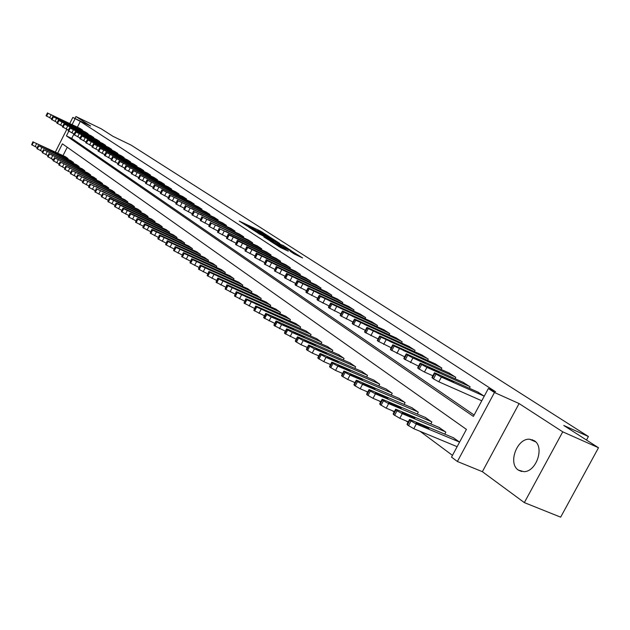 <?xml version="1.0" encoding="UTF-8"?>
<svg xmlns="http://www.w3.org/2000/svg" width="630" height="630" viewBox="0 0 630 630"><rect width="100%" height="100%" fill="white"/><g stroke="black" fill="none" stroke-linecap="round" stroke-linejoin="round"><path stroke-width="0.94" d="M269.364 236.715L260.71 231.218L239.282 221.091L247.732 226.469L246.763 225.508L250.519 227.186L258.599 231.619L257.599 230.643L259.568 231.47L269.364 236.715M534.248 440.685L529.57 439.212C516.962 438.126 507.709 463.467 518.34 470.074L523.869 471.665C536.429 471.917 544.824 446.733 534.248 440.685M294.084 253.851L302.581 257.946L291.934 251.252L270.002 240.936L280.515 247.59L288.304 251.126L273.633 242.873L289.327 250.197L294.793 253.347L290.257 251.323L294.084 253.851M598.5 447.741L560.653 517.159L524.341 502.606L562.747 431.841L598.5 447.741L563.771 425.47L588.412 436.519L131.079 145.105L112.959 136.324L101.257 128.819L75.962 116.542L90.641 126.055L72.828 117.424L80.301 121.409L495.645 391.797L488.36 388.521L494.463 392.506L457.388 461.499L451.521 457.128L466.42 429.377L62.401 143.829L57.724 153.106M562.747 431.841L519.088 403.562L494.463 392.506M279.665 243.377L270.128 237.266L248.543 227.076L258.552 233.399L279.665 243.377M282.752 245.164L291.273 250.693L269.388 240.4L263.812 236.935L273.704 241.542L271.223 239.88L258.962 233.825L282.634 245.393M75.962 116.542L74.986 118.471M80.301 121.409L77.395 127.15M73.993 133.891L71.71 138.411L474.122 415.036M79.766 128.292L82.451 130.024L82.223 130.489M85.349 131.993L88.09 133.757L87.846 134.229M91.035 135.757L93.823 137.56L93.579 138.033M96.831 139.592L99.658 141.427L99.414 141.915M102.721 143.498L105.604 145.365L105.352 145.861M108.722 147.475L111.668 149.381L111.408 149.885M114.841 151.531L117.834 153.468L117.574 153.988M121.07 155.657L124.118 157.626L123.85 158.161M127.418 159.862L130.528 161.871L130.252 162.414M133.891 164.154L137.056 166.202L136.773 166.753M140.482 168.517L143.711 170.612L143.427 171.179M147.207 172.974L150.499 175.101L150.2 175.683M154.059 177.518L157.421 179.692L157.122 180.282M161.052 182.149L164.485 184.362L164.17 184.976M168.186 186.882L171.683 189.134L171.368 189.756M175.463 191.701L179.03 194.008L178.707 194.638M182.889 196.623L186.535 198.978L186.196 199.623M190.473 201.647L194.19 204.049L193.851 204.718M198.214 206.774L202.009 209.223L201.655 209.908M206.12 212.011L209.995 214.515L209.632 215.216M214.192 217.358L218.153 219.917L217.783 220.642M222.437 222.823L226.485 225.438L226.107 226.178M230.864 228.414L235.006 231.084L234.612 231.84M239.479 234.124L243.716 236.848L243.306 237.628M248.291 239.959L252.614 242.747L252.197 243.542M257.292 245.92L261.718 248.779L261.293 249.598M266.506 252.032L271.034 254.945L270.593 255.788M275.932 258.276L280.563 261.261L280.114 262.127M285.579 264.663L290.32 267.726L289.855 268.616M295.454 271.207L300.305 274.341L299.833 275.255M305.566 277.909L310.535 281.114L310.047 282.059M315.921 284.776L321.017 288.06L320.505 289.028M326.529 291.8L331.75 295.171L331.23 296.171M337.404 299.014L342.759 302.463L342.216 303.495M348.555 306.4L354.044 309.936L353.485 311M359.982 313.976L365.613 317.599L365.038 318.701M371.708 321.749L377.488 325.466L376.89 326.6M383.749 329.718L389.679 333.538L389.057 334.711M396.097 337.908L402.192 341.83L401.546 343.035M408.783 346.311L415.044 350.343L414.375 351.595M421.816 354.95L428.242 359.084L427.557 360.384M435.204 363.825L441.811 368.077L441.102 369.416M448.969 372.944L455.766 377.323L455.025 378.709M463.121 382.331L470.114 386.828L469.342 388.261M477.69 391.978L484.242 396.183L441.347 377.094L434.826 373.401L434.448 372.755L435.527 373.188L478.335 392.269M306.881 347.248L307.298 347.555M318.134 355.603L318.709 356.029M329.687 364.187L330.427 364.738M341.555 372.999L342.476 373.677M353.745 382.056L354.855 382.875M366.282 391.356L367.581 392.325M379.166 400.924L380.67 402.042M392.419 410.768L394.136 412.044M406.051 420.895L408.004 422.344M420.092 431.314L452.466 455.364M67.245 147.247L63.032 155.586M65.41 156.697L68.032 158.54L67.709 159.177M70.859 160.642L73.529 162.516L73.198 163.17M76.403 164.658L79.128 166.572L78.789 167.233M82.05 168.753L84.822 170.691L84.475 171.376M87.798 172.919L90.626 174.896L90.271 175.589M93.657 177.156L96.532 179.172L96.169 179.881M99.619 181.479L102.548 183.527L102.178 184.251M105.698 185.881L108.683 187.968L108.305 188.709M111.888 190.37L114.928 192.496L114.542 193.252M118.196 194.938L121.299 197.111L120.905 197.883M124.63 199.6L127.788 201.805L127.386 202.6M131.182 204.348L134.411 206.601L133.993 207.412M137.868 209.191L141.159 211.491L140.734 212.318M144.687 214.129L148.042 216.476L147.609 217.318M151.641 219.169L155.067 221.563L154.618 222.429M158.744 224.311L162.233 226.753L161.776 227.635M165.981 229.556L169.541 232.045L169.076 232.958M173.376 234.911L177.014 237.455L176.534 238.384M180.92 240.376L184.637 242.975L184.141 243.928M188.63 245.96L192.418 248.614L191.914 249.59M196.497 251.661L200.371 254.37L199.852 255.37M204.537 257.489L208.498 260.253L207.963 261.285M212.751 263.442L216.799 266.269L216.255 267.325M221.146 269.522L225.288 272.412L224.721 273.499M229.73 275.743L233.966 278.696L233.383 279.807M238.51 282.098L242.834 285.122L242.243 286.264M247.488 288.603L251.913 291.698L251.307 292.871M256.678 295.257L261.206 298.423L260.576 299.628M266.073 302.069L270.711 305.306L270.065 306.55M275.696 309.046L280.445 312.362L279.775 313.638M285.548 316.181L290.414 319.575L289.721 320.891M295.643 323.489L300.62 326.97L299.911 328.325M305.975 330.986L311.078 334.546L310.354 335.94M316.575 338.656L321.804 342.31L321.048 343.744M327.435 346.531L332.798 350.272L332.018 351.753M338.57 354.595L344.075 358.439L343.263 359.966M349.989 362.872L355.635 366.81L354.808 368.385M361.714 371.369L367.51 375.409L366.644 377.039M373.748 380.087L379.693 384.237L378.803 385.914M386.095 389.041L392.214 393.293L391.285 395.034M398.79 398.231L405.066 402.609L404.113 404.405M411.823 407.681L418.281 412.177L417.288 414.036M425.226 417.391L431.865 422.013L430.833 423.943M439.008 427.376L445.843 432.133L444.772 434.133M453.183 437.653L459.593 442.095L416.296 424.029L413.8 428.707L407.35 424.911L407.051 424.116L409.342 419.832M586.491 440.047L588.412 436.519M519.088 403.562L482.367 471.681L524.341 502.606M482.367 471.681L457.388 461.499M53.148 160.319L51.857 158.965M68.772 131.221L66.418 135.891L473.39 416.398L488.36 388.521M75.017 118.857L72.111 124.606M55.369 152.011L66.827 129.323M69.772 123.48L72.828 117.424M71.71 138.411L66.418 135.891M518.561 470.224L521.624 471.5M271.105 237.967L250.968 228.375L257.969 232.289L270.593 238.258L272.53 239.077L271.105 237.967M281.996 245.495L272.727 240.51L281.996 245.495L281.634 246.18M67.82 158.382L33.516 142.152L65.646 156.807M37.17 147.64L31.65 144.719L32.965 141.719M40.084 145.341L46.447 148.223L40.084 145.341M82.231 129.882L48.045 113.274L80.002 128.41M47.478 112.88L46.045 115.731L51.707 118.787M54.605 116.519L60.929 119.503L54.605 116.519M73.308 162.359L38.343 145.719L71.103 160.76M42.501 151.586L36.879 148.625L38.202 145.593M45.384 149.239L51.786 152.137L45.384 149.239M78.9 166.407L44.116 149.979L76.647 164.776M47.927 155.61L42.202 152.594L43.541 149.538M50.786 153.216L57.22 156.122L50.786 153.216M84.593 170.525L49.557 154.004L82.302 168.871M53.455 159.705L47.628 156.634L48.967 153.547M56.275 157.256L62.756 160.185L56.275 157.256M87.861 133.607L53.44 116.896L85.593 132.111M52.857 116.495L51.408 119.369L57.172 122.48M60.047 120.165L66.41 123.165L60.047 120.165M93.587 137.403L58.929 120.59L91.287 135.875M58.338 120.18L56.873 123.078L62.74 126.244M65.583 123.882L71.985 126.89L65.583 123.882M99.422 141.27L64.063 124.047L97.075 139.718M63.913 123.929L62.441 126.851L68.418 130.079M71.221 127.662L77.663 130.686L71.221 127.662M90.389 174.723L55.101 158.099L88.058 173.037M59.086 163.879L53.148 160.752L54.503 157.634M61.874 161.382L68.386 164.32L61.874 161.382M105.368 145.207L70.213 128.181L102.981 143.624M69.591 127.748L68.103 130.701L74.198 133.985M76.97 131.512L83.443 134.56L76.97 131.512M96.296 178.999L60.748 162.272L93.917 177.282M64.827 168.131L58.771 164.95L60.141 161.8M67.575 165.58L74.127 168.525L67.575 165.58M102.304 183.354L66.504 166.525L99.886 181.605M70.678 172.463L64.504 169.226L65.882 166.044M73.387 169.856L79.978 172.817L73.387 169.856M108.431 187.795L72.371 170.864L105.966 186.007M76.632 176.88L70.347 173.581L71.733 170.368M79.309 174.211L85.94 177.188L77.781 173.085L79.309 174.211M114.676 192.315L78.348 175.282L112.164 190.496M82.711 181.377L76.301 178.014L77.703 174.778M85.341 178.652L92.011 181.645L83.79 177.51L85.341 178.652M121.039 196.922L84.444 179.786L118.479 195.064M88.909 185.968L82.365 182.542L83.782 179.274M91.492 183.18L98.201 186.189L89.909 182.015L91.492 183.18M111.423 149.215L76.009 132.079L108.982 147.601M75.379 131.638L73.875 134.615L80.089 137.97M82.821 135.442L89.334 138.498L82.821 135.442M117.582 153.303L81.924 136.056L115.109 151.657M81.278 135.607L79.758 138.608L86.089 142.018M88.791 139.443L95.335 142.514L88.791 139.443M123.866 157.461L87.948 140.104L121.338 155.791M87.287 139.647L85.759 142.679L92.2 146.152M94.862 143.514L101.454 146.601L94.862 143.514M130.268 161.705L94.083 144.231L127.693 159.996M93.413 143.766L92.011 147.011L98.438 150.365M101.06 147.672L107.691 150.775L101.06 147.672M136.797 166.021L100.343 148.444L134.166 164.288M99.658 147.971L98.099 151.05L104.801 154.665M107.376 151.909L114.038 155.019L107.376 151.909M127.528 201.616L90.657 184.377L124.913 199.726M95.224 190.646L88.554 187.157L89.98 183.85M97.768 187.803L104.517 190.819L96.146 186.606L97.768 187.803M143.443 170.431L106.722 152.736L140.766 168.659M106.021 152.247L104.446 155.358L111.282 159.043M113.817 156.224L120.519 159.358L113.817 156.224M134.143 206.412L96.996 189.055L131.481 204.482M101.666 195.418L94.862 191.866L96.303 188.528M104.163 192.504L110.951 195.536L102.509 191.292L104.163 192.504M150.224 174.919L113.235 157.114L147.499 173.116M112.518 156.618L111.085 159.957L117.904 163.509M120.385 160.626L127.126 163.776L120.385 160.626M140.884 211.294L103.462 193.835L138.167 209.325M108.242 200.293L101.304 196.662L102.753 193.292M110.683 197.308L117.511 200.356L109.006 196.072L110.683 197.308M157.146 179.503L119.873 161.579L154.358 177.66M119.141 161.075L117.692 164.446L124.653 168.068M127.079 165.123L133.867 168.281L127.079 165.123M147.766 216.271L110.053 198.71L109.376 198.064L110.848 198.623L144.994 214.271M114.951 205.254L107.872 201.561L109.329 198.151M117.345 202.206L124.212 205.27L115.629 200.946L117.345 202.206M164.194 184.18L126.646 166.131L161.359 182.298M125.898 165.619L124.441 169.029L131.536 172.722M133.914 169.706L140.742 172.88L133.914 169.706M154.783 221.358L116.786 203.679L116.093 203.018L117.566 203.584L151.956 219.311M121.803 210.325L114.573 206.561L116.046 203.112M124.134 207.207L131.04 210.278L122.385 205.923L124.134 207.207M171.391 188.945L133.56 170.785L168.494 187.023M132.796 170.257L131.323 173.699L138.569 177.471M140.892 174.384L147.751 177.573L140.892 174.384M161.941 226.54L123.653 208.758L122.945 208.081L124.417 208.64L159.059 224.453M128.788 215.499L121.409 211.664L122.897 208.176M131.064 212.31L138.017 215.397L129.276 210.995L131.064 212.31M178.739 193.812L140.616 175.526L175.778 191.851M139.836 174.99L138.348 178.471L145.743 182.314M148.003 179.156L154.909 182.361L148.003 179.156M169.249 231.832L130.67 213.94L129.945 213.247L131.418 213.798L166.304 229.706M135.93 220.784L128.394 216.87L129.89 213.342M138.143 217.523L145.136 220.618L136.316 216.177L138.143 217.523M176.707 237.234L137.828 219.232L137.088 218.516L138.561 219.075L173.707 235.061M143.223 226.178L135.521 222.185L137.033 218.626M145.365 222.839L152.397 225.95L143.506 221.469L145.365 222.839M184.322 242.755L145.144 224.634L144.388 223.902L145.853 224.453L181.259 240.534M150.672 231.69L142.805 227.619L144.333 224.012M152.744 228.273L159.823 231.391L150.838 226.871L152.744 228.273M192.103 248.385L152.61 230.155L151.838 229.407L153.303 229.95L188.976 246.117M158.28 237.321L150.239 233.163L151.783 229.517M160.28 233.817L167.399 236.951L158.335 232.391L160.28 233.817M200.049 254.142L160.248 235.801L159.453 235.029L160.918 235.573L196.851 251.819M166.06 243.078L157.839 238.833L159.398 235.148M167.982 239.487L175.14 242.637L165.997 238.03L167.982 239.487M208.168 260.017L168.045 241.566L167.241 240.77L168.698 241.314L204.9 257.654M174.006 248.952L165.603 244.621L167.178 240.896M175.857 245.283L183.054 248.441L173.825 243.786L175.857 245.283M216.46 266.025L176.022 247.456L175.195 246.645L176.652 247.18L213.121 263.608M182.141 254.969L173.541 250.543L175.132 246.771M183.897 251.205L191.142 254.378L181.826 249.677L183.897 251.205M224.941 272.168L184.18 253.48L183.33 252.646L184.779 253.181L221.532 269.695M190.449 261.119L181.661 256.599L183.267 252.78M192.126 257.26L199.411 260.442L190 255.701L192.126 257.26M233.612 278.444L192.52 259.647L191.654 258.788L193.095 259.316L230.123 275.916M198.962 267.404L189.969 262.789L191.583 258.93M200.537 263.45L207.868 266.648L198.363 261.852L200.537 263.45M242.479 284.862L201.049 265.947L200.167 265.065L201.6 265.592L238.912 282.279M207.664 273.837L198.458 269.12L200.088 265.214M209.144 269.79L216.515 272.995L206.923 268.152L209.144 269.79M251.551 291.43L209.782 272.404L208.876 271.491L210.31 272.018L247.897 288.784M216.578 280.429L207.152 275.601L208.798 271.648M217.948 276.271L225.359 279.492L215.68 274.601L217.948 276.271M260.828 298.155L218.72 279.003L217.791 278.074L219.216 278.594L257.087 295.446M225.698 287.17L216.043 282.24L217.712 278.232M226.965 282.909L234.415 286.138L224.634 281.193L226.965 282.909M270.325 305.03L227.871 285.768L226.926 284.807L228.336 285.319L266.498 302.258M235.045 294.068L225.154 289.028L226.832 284.973M236.195 289.698L243.684 292.942L233.809 287.949L236.195 289.698M280.051 312.07L237.242 292.698L236.274 291.706L237.675 292.21L276.137 309.236M244.613 301.14L234.478 295.99L236.179 291.879M245.645 296.659L253.181 299.904L243.204 294.864L245.645 296.659M290.005 319.284L246.842 299.786L245.85 298.77L247.236 299.274L285.996 316.378M254.425 308.385L244.038 303.117L245.755 298.951M255.323 303.786L262.899 307.046L252.827 301.943L255.323 303.786M300.211 326.671L256.678 307.062L255.662 306.007L257.04 306.503L296.1 323.694M264.474 315.811L253.827 310.417L255.559 306.204M265.246 311.086L272.861 314.354L262.678 309.204L265.246 311.086M310.661 334.239L271.176 316.937L266.766 314.512L265.718 313.425L267.089 313.921L306.448 331.191M274.79 323.418L263.868 317.898L263.639 317.41L265.616 313.63M275.412 318.575L283.075 321.851L279.373 319.528L272.782 316.638L275.412 318.575M321.371 341.995L281.579 324.615L277.106 322.15L276.034 321.032L277.389 321.52L317.055 338.869M285.366 331.23L274.152 325.576L273.932 325.064L275.924 321.245M285.839 326.245L293.541 329.529L289.784 327.167L283.146 324.261L285.839 326.245M332.349 349.949L292.249 332.49L287.713 329.986L286.618 328.836L287.949 329.317L327.923 346.744M296.21 339.231L284.713 333.451L284.476 332.916L286.5 329.065M296.533 334.12L304.274 337.412L300.455 335.002L293.769 332.081L296.533 334.12M343.618 358.108L303.203 340.57L298.596 338.034L297.47 336.837L298.785 337.31L339.074 354.816M307.353 347.453L301.022 344.72L295.541 341.523L295.305 340.972L297.344 337.074M307.503 342.192L315.284 345.492L311.409 343.035L304.668 340.106L307.503 342.192M355.17 366.471L314.441 348.863L309.763 346.287L308.613 345.051L309.913 345.523L350.516 363.1M318.788 355.887L312.236 353.068L306.652 349.815L306.408 349.24L308.48 345.303M318.756 350.485L326.576 353.792L322.647 351.28L315.85 348.335L318.756 350.485M367.03 375.063L325.986 357.383L321.229 354.761L320.048 353.485L321.332 353.95L362.25 371.598M330.529 364.55L323.741 361.636L318.063 358.32L317.819 357.73L319.906 353.753M330.317 358.99L338.176 362.305L334.183 359.746L327.332 356.793L330.317 358.99M379.205 383.875L337.837 366.125L333.01 363.463L331.797 362.148L333.057 362.596L374.291 380.323M342.602 373.44L335.562 370.44L329.781 367.062L329.529 366.447L331.648 362.423M342.192 367.731L350.083 371.046C350.414 370.779 349.067 369.912 346.027 368.44L338.121 365.116C337.79 365.384 339.145 366.25 342.192 367.731M391.702 392.931L350.012 375.118L345.114 372.409L343.862 371.046L345.098 371.487L386.662 389.277M355.005 382.583L347.705 379.481L341.83 376.047L341.562 375.401L343.712 371.338M354.383 376.709L362.321 380.032C362.675 379.756 361.297 378.866 358.194 377.362L350.256 374.039C349.894 374.307 351.272 375.197 354.383 376.709M404.547 402.231L362.534 384.355L357.549 381.599L356.265 380.197L357.486 380.622L399.365 398.483M367.755 391.986L360.187 388.781L354.202 385.276L353.934 384.607L356.107 380.496M366.92 385.938L374.889 389.261C375.267 388.986 373.873 388.08 370.692 386.536L362.723 383.205C362.337 383.481 363.738 384.394 366.92 385.938M417.745 411.792L375.401 393.852L370.338 391.049L369.022 389.6L370.212 390.017L412.422 407.933M380.874 401.649L373.023 398.341L366.928 394.766L366.652 394.065L368.849 389.915M379.811 395.419L387.812 398.751C388.214 398.475 386.796 397.546 383.552 395.971L375.535 392.632C375.126 392.915 376.551 393.844 379.811 395.419M186.228 198.773L147.822 180.377L183.212 196.773M147.018 179.818L145.522 183.346L153.074 187.26M155.271 184.023L162.217 187.244L155.271 184.023M193.882 203.844L155.177 185.322L190.803 201.805M154.358 184.755L152.846 188.315L160.563 192.315M162.69 189L169.675 192.237L162.69 189M201.695 209.018L162.083 189.969L198.552 206.931M161.855 189.795L160.327 193.394L168.21 197.481M170.273 194.087L177.298 197.332L170.273 194.087M209.672 214.302L170.36 195.536L206.459 212.176M169.509 194.946L167.966 198.584L176.022 202.75M178.014 199.277L185.078 202.537L178.014 199.277M217.823 219.697L178.203 200.812L214.546 217.531M177.329 200.206L175.778 203.884L184.007 208.144M185.921 204.577L193.032 207.861L185.921 204.577M226.154 225.217L186.22 206.199L222.799 222.996M185.322 205.577L183.755 209.302L192.174 213.649M194.008 210.003L191.922 208.601L201.151 213.294L194.008 210.003M234.659 230.856L194.418 211.711L231.234 228.588M193.497 211.074L191.914 214.846L200.521 219.287M202.269 215.547L200.135 214.113L209.459 218.854L202.269 215.547M243.361 236.62L202.797 217.35L239.857 234.297M201.852 216.696L200.253 220.508L209.058 225.044M210.719 221.209L208.538 219.744L217.948 224.532L210.719 221.209M252.252 242.511L211.365 223.114L248.677 240.132M210.396 222.445L208.782 226.304L217.791 230.934M219.358 227.005L217.13 225.508L226.635 230.344L219.358 227.005M261.356 248.535L220.13 229.005L257.686 246.109M219.145 228.32L217.515 232.226L226.737 236.967M228.202 232.935L225.918 231.407L235.518 236.282L228.202 232.935M270.656 254.701L229.107 235.045L228.147 234.226L229.556 234.801L266.907 252.213M228.091 234.344L226.446 238.298L235.888 243.141M237.25 238.998L234.911 237.439L244.605 242.369L237.25 238.998M280.177 261.009L238.29 241.219L237.313 240.384L238.707 240.951L276.342 258.465M237.25 240.502L235.589 244.503L245.251 249.456M246.511 245.212L244.117 243.605L253.906 248.59L246.511 245.212M289.926 267.466L247.692 247.543L246.692 246.684L248.078 247.251L286.004 264.86M246.629 246.81L244.952 250.858L254.851 255.93M255.993 251.575L253.543 249.929L263.427 254.961L255.993 251.575M299.904 274.074L257.331 254.024L256.3 253.142L257.678 253.701L295.887 271.412M256.237 253.268L254.536 257.371L264.679 262.56M265.702 258.079L263.198 256.402L273.184 261.489L265.702 258.079M310.125 280.846L267.199 260.662L266.143 259.749L267.514 260.3L306.007 278.113M266.073 259.883L264.364 264.041L274.759 269.349M275.649 264.757L273.081 263.033L283.169 268.167L275.649 264.757M320.591 287.776L277.31 267.459L276.231 266.522L277.586 267.073L316.37 284.981M276.153 266.663L274.428 270.876L285.083 276.31M285.847 271.593L283.209 269.821L293.407 275.019L285.847 271.593M331.317 294.879L287.674 274.436L286.571 273.467L287.91 274.011L326.994 292.021M286.493 273.617L284.476 277.468L284.744 277.885L295.675 283.445M296.297 278.602L293.596 276.791L303.888 282.035L296.297 278.602M342.31 302.164L298.305 281.586L297.171 280.586L298.502 281.122L337.885 299.234M297.092 280.744L295.053 284.642L295.32 285.067L306.542 290.769M307.007 285.784L304.243 283.925L314.646 289.233L307.007 285.784M353.587 309.629L309.212 288.918L308.046 287.894L309.361 288.422L349.044 306.621M307.96 288.052L305.897 291.997L306.18 292.438L317.685 298.274M318 293.155L315.157 291.249L325.678 296.612L318 293.155M365.148 317.292L320.402 296.439L319.205 295.383L320.505 295.903L360.486 314.205M319.111 295.557L317.024 299.541L317.315 299.998L329.128 305.983M329.277 300.715L326.364 298.762L336.987 304.188L329.277 300.715M377.008 325.151L331.884 304.164L330.655 303.077L331.939 303.589L372.228 321.985M330.561 303.25L328.443 307.282L328.742 307.755L340.877 313.89M340.846 308.48L337.861 306.471L348.603 311.96L340.846 308.48M389.183 333.215L343.681 312.094L342.413 310.968L343.673 311.472L384.276 329.962M342.318 311.157L340.176 315.228L340.476 315.724L352.942 322.017M352.729 316.449L349.658 314.386L360.517 319.938L352.729 316.449M401.68 341.491L355.793 320.245L354.493 319.079L355.73 319.575L396.64 338.152M354.391 319.276L352.217 323.395L352.532 323.914L365.345 330.364M364.935 324.631L361.777 322.513L372.763 328.128L364.935 324.631M414.516 349.996L368.235 328.616L366.904 327.411L368.125 327.899L409.342 346.571M366.794 327.624L364.597 331.789L364.912 332.317L378.087 338.94M377.48 333.042L374.236 330.868L385.339 336.546L377.48 333.042M427.707 358.73L381.032 337.215L379.662 335.979L380.851 336.452L422.391 355.21M379.543 336.192L377.315 340.405L377.646 340.964L391.198 347.76M390.364 341.68L387.033 339.444L398.262 345.201L390.364 341.68M441.26 367.715L394.183 346.067L392.773 344.783L393.947 345.248L435.795 364.093M392.655 345.012L390.395 349.272L390.734 349.855L404.68 356.832M403.617 350.571L400.192 348.272L411.548 354.091L403.617 350.571M431.314 421.62L388.647 403.617L383.497 400.774L382.142 399.27L383.3 399.68L425.841 417.651M394.38 411.587L386.221 408.169L380.016 404.523L379.732 403.798L381.961 399.601M393.065 405.184L401.105 408.516C401.53 408.232 400.089 407.279 396.766 405.665L388.718 402.334C388.285 402.617 389.734 403.562 393.065 405.184M455.199 376.945L412.902 357.99L407.72 355.17L406.271 353.839L407.405 354.296L449.576 373.22M406.137 354.084L403.846 358.391L404.2 358.998L418.556 366.164M417.249 359.714L413.721 357.344L420.793 360.517L425.211 363.234L417.249 359.714M445.276 431.723L402.271 413.674L397.034 410.776L395.64 409.216L396.774 409.618L439.645 427.644M408.279 421.824L399.814 418.288L393.482 414.572L393.199 413.815L395.451 409.571M406.704 415.225L414.776 418.556C415.233 418.265 413.76 417.296 410.366 415.642L402.286 412.311C401.822 412.595 403.294 413.563 406.704 415.225M469.531 386.442L426.919 367.4L421.651 364.534L420.155 363.163L421.265 363.605L463.751 382.607M420.021 363.416L417.698 367.778L418.052 368.408L424.447 372.039L432.841 375.764M431.282 369.117L427.652 366.684L434.771 369.873L439.267 372.653L431.282 369.117M416.296 424.029L409.839 420.241L409.539 419.462L410.634 419.848L453.836 437.929M457.128 446.678L413.8 428.707M420.745 425.557L428.849 428.888C429.337 428.597 427.833 427.605 424.36 425.911L416.249 422.58C415.753 422.864 417.257 423.864 420.745 425.557M434.306 373.023L431.952 377.441L433.479 378.882L438.842 381.804L481.769 400.79M532.61 439.819L531.129 439.89M445.725 378.803L441.984 376.299L449.159 379.496L453.742 382.339L445.725 378.803M260.379 231.856L260.71 231.218M262.238 232.746L262.529 232.194M257.639 232.935L257.969 232.289M270.246 238.927L270.593 238.258M272.727 241.975L273.089 241.29M274.806 242.952L275.216 242.172M276.735 243.865L277.098 243.18M292.958 253.126L293.194 252.677M278.783 246.677L279.114 246.039M282.358 248.456L282.728 247.74M284.319 249.378L284.642 248.771M36.54 143.782L35.083 146.672M33.099 141.845L31.65 144.719M33.516 142.152L32.067 145.034M49.628 117.786L51.085 114.896M46.596 116.164L48.045 113.274M46.171 115.873L47.62 112.983M41.816 147.68L40.352 150.594M38.343 145.719L36.879 148.625M38.769 146.026L37.304 148.94M47.195 151.649L45.714 154.586M43.683 149.656L42.202 152.594M44.116 149.979L42.635 152.909M52.668 155.689L51.172 158.65M49.116 153.681L47.628 156.634M49.557 154.004L48.061 156.964M55.03 121.456L56.503 118.542M51.967 119.818L53.44 116.896M51.534 119.519L53.007 116.605M60.535 125.189L62.024 122.244M57.448 123.535L58.929 120.59M56.999 123.236L58.488 120.291M66.142 128.993L67.646 126.024M63.016 127.323L64.52 124.346M62.567 127.016L64.063 124.047M58.243 159.807L56.739 162.792M54.653 157.768L53.148 160.752M55.101 158.099L53.597 161.083M71.851 132.867L73.371 129.867M68.701 131.174L70.213 128.181M68.237 130.867L69.749 127.866M63.929 163.997L62.401 167.013M60.299 161.934L58.771 164.95M60.748 162.272L59.228 165.288M69.717 168.273L68.174 171.313M66.04 166.186L64.504 169.226M66.504 166.525L64.969 169.564M75.616 172.62L74.064 175.691M71.899 170.51L70.347 173.581M72.371 170.864L70.82 173.927M81.632 177.061L80.057 180.164M77.868 174.919L76.301 178.014M78.348 175.282L76.781 178.377M87.759 181.582L86.168 184.716M83.955 179.416L82.365 182.542M84.444 179.786L82.861 182.913M77.671 136.812L79.207 133.788M74.482 135.103L76.009 132.079M74.017 134.788L75.545 131.764M83.601 140.837L85.145 137.781M80.38 139.104L81.924 136.056M79.9 138.781L81.443 135.734M89.641 144.931L91.2 141.852M86.381 143.183L87.948 140.104M85.9 142.852L87.46 139.781M95.799 149.113L97.382 146.002M92.508 147.341L94.083 144.231M92.011 147.011L93.587 143.9M102.076 153.373L103.674 150.231M98.752 151.586L100.343 148.444M98.249 151.239L99.839 148.105M94.012 186.196L92.405 189.354M90.161 184.007L88.554 187.157M90.657 184.377L89.058 187.535M108.478 157.713L110.093 154.539M105.115 155.901L106.722 152.736M104.604 155.555L106.21 152.389M100.383 190.898L98.76 194.087M96.484 188.677L94.862 191.866M96.996 189.055L95.374 192.244M115.006 162.138L116.637 158.941M111.605 160.311L113.235 157.114M111.085 159.957L112.707 156.76M106.887 195.702L105.249 198.922M102.942 193.449L101.304 196.662M103.462 193.835L101.824 197.056M121.669 166.659L123.315 163.43M118.227 164.808L119.873 161.579M117.692 164.446L119.338 161.217M113.526 200.592L111.864 203.844M109.526 198.316L107.872 201.561M110.053 198.71L108.399 201.962M128.465 171.265L130.126 168.005M124.984 169.399L126.646 166.131M124.441 169.029L126.102 165.769M120.291 205.593L118.613 208.876M116.243 203.277L114.573 206.561M116.786 203.679L115.117 206.963M127.921 208.939L128.126 208.546M135.403 175.975L137.08 172.675M131.883 174.077L133.56 170.785M131.323 173.699L133.001 170.407M127.205 210.688L125.504 214.011M123.102 208.349L121.409 211.664M123.653 208.758L121.96 212.074M134.859 214.042L135.064 213.641M142.482 180.771L144.175 177.447M138.915 178.857L140.616 175.526M138.348 178.471L140.049 175.148M134.253 215.893L132.544 219.248M130.103 213.523L128.394 216.87M130.67 213.94L128.961 217.287M141.931 219.248L142.144 218.831M141.459 221.209L139.726 224.595M137.253 218.807L135.521 222.185M137.828 219.232L136.096 222.618M149.153 224.564L149.373 224.138M148.814 226.643L147.066 230.06M144.553 224.201L142.805 227.619M145.144 224.634L143.388 228.052M156.531 229.989L156.76 229.556M156.334 232.186L154.555 235.644M152.011 229.714L150.239 233.163M152.61 230.155L150.846 233.612M164.068 235.533L164.296 235.092M164.013 237.857L162.217 241.345M159.626 235.344L157.839 238.833M160.248 235.801L158.453 239.29M171.762 241.195L171.998 240.739M171.856 243.645L170.045 247.173M167.415 241.093L165.603 244.621M168.045 241.566L166.233 245.094M179.629 246.984L179.873 246.519M179.881 249.567L178.046 253.134M175.376 246.976L173.541 250.543M176.022 247.456L174.187 251.023M187.669 252.906L187.921 252.425M188.087 255.623L186.228 259.229M183.519 252.992L181.661 256.599M184.18 253.48L182.322 257.087M195.891 258.954L196.143 258.457M196.473 261.812L194.591 265.458M191.843 259.15L189.969 262.789M192.52 259.647L190.638 263.293M204.293 265.135L204.553 264.632M205.057 268.144L203.151 271.837M200.364 265.443L198.458 269.12M201.049 265.947L199.143 269.64M212.893 271.467L213.161 270.939M213.846 274.625L211.916 278.358M209.073 271.884L207.152 275.601M209.782 272.404L207.853 276.129M221.681 277.94L221.965 277.405M222.839 281.264L220.878 285.036M217.996 278.476L216.043 282.24M218.72 279.003L216.767 282.775M224.43 281.594L224.634 281.193M230.682 284.563L230.974 284.012M232.045 288.06L230.06 291.871M227.131 285.225L225.154 289.028M227.871 285.768L225.894 289.579M233.596 288.351L233.809 287.949M239.896 291.343L240.195 290.776M241.471 295.013L239.463 298.872M236.486 292.131L234.478 295.99M237.242 292.698L235.234 296.549M242.983 295.273L243.204 294.864M249.33 298.289L249.637 297.707M251.134 302.14L249.094 306.046M246.062 299.218L244.038 303.117M246.842 299.786L244.81 303.691M252.606 302.368L252.827 301.943M258.993 305.4L259.308 304.802M261.033 309.448L258.969 313.401M255.882 306.471L253.827 310.417M256.678 307.062L254.622 311.007M262.458 309.629L262.678 309.204M268.892 312.693L269.215 312.078M271.176 316.937L269.089 320.938M265.947 313.905L263.868 317.898M266.766 314.512L264.679 318.504M272.554 317.079L272.782 316.638M279.043 320.158L279.373 319.528M281.579 324.615L279.46 328.663M276.271 321.536L274.152 325.576M277.106 322.15L274.987 326.198M282.909 324.71L283.146 324.261M289.438 327.82L289.784 327.167M292.249 332.49L290.107 336.585M286.855 329.356L284.713 333.451M287.713 329.986L285.563 334.089M293.525 332.538L293.769 332.081M300.1 335.672L300.455 335.002M303.203 340.57L301.022 344.72M297.714 337.381L295.541 341.523M298.596 338.034L296.415 342.177M304.424 340.57L304.668 340.106M311.047 343.728L311.409 343.035M314.441 348.863L312.236 353.068M308.857 345.618L306.652 349.815M309.763 346.287L307.558 350.485M315.599 348.815L315.85 348.335M322.269 351.997L322.647 351.28M325.986 357.383L323.741 361.636M320.3 354.076L318.063 358.32M321.229 354.761L318.993 359.013M327.072 357.273L327.332 356.793M333.79 360.486L334.183 359.746M337.837 366.125L335.562 370.44M332.057 362.762L329.781 367.062M333.01 363.463L330.734 367.77M338.861 365.959L339.121 365.471M345.618 369.204L346.027 368.44M350.012 375.118L347.705 379.481M344.13 371.684L341.83 376.047M345.114 372.409L342.807 376.772M350.965 374.889L351.233 374.385M357.777 378.157L358.194 377.362M362.534 384.355L360.187 388.781M356.541 380.851L354.202 385.276M357.549 381.599L355.21 386.025M363.408 384.056L363.683 383.552M370.259 387.356L370.692 386.536M375.401 393.852L373.023 398.341M369.306 390.285L366.928 394.766M370.338 391.049L367.959 395.538M376.204 393.49L376.472 392.97M383.095 396.813L383.552 395.971M149.704 185.677L151.428 182.314M146.105 183.739L147.822 180.377M145.522 183.346L147.239 179.983M157.083 190.677L158.823 187.283M153.436 188.716L155.177 185.322M152.846 188.315L154.578 184.921M164.619 195.796L166.383 192.363M160.934 193.804L162.69 190.37M160.327 193.394L162.083 189.969M172.321 201.017L174.101 197.544M168.588 199.001L170.36 195.536M167.966 198.584L169.746 195.119M180.188 206.357L181.991 202.844M176.408 204.317L178.203 200.812M175.778 203.884L177.573 200.379M188.228 211.806L190.047 208.262M184.401 209.743L186.22 206.199M183.755 209.302L185.574 205.766M196.45 217.382L198.292 213.798M192.575 215.295L194.418 211.711M191.914 214.846L193.756 211.263M204.852 223.083L206.727 219.46M200.931 220.965L202.797 217.35M200.253 220.508L202.12 216.893M213.452 228.918L215.342 225.257M209.475 226.768L211.365 223.114M208.782 226.304L210.672 222.642M222.248 234.888L224.162 231.178M218.224 232.706L220.13 229.005M217.515 232.226L219.421 228.532M231.249 240.991L233.195 237.25M227.17 238.786L229.107 235.045M226.446 238.298L228.383 234.557M240.471 247.243L242.432 243.456M236.329 245.007L238.29 241.219M235.589 244.503L237.549 240.723M250.417 246.535L250.212 246.928M249.905 253.646L251.89 249.811M245.708 251.378L247.692 247.543M244.952 250.858L246.936 247.031M259.883 252.874L259.678 253.284M259.568 260.198L261.584 256.323M255.315 257.898L257.331 254.024M254.536 257.371L256.552 253.496M269.585 259.363L269.372 259.78M269.467 266.915L271.514 262.993M265.159 264.584L267.199 260.662M264.364 264.041L266.395 260.127M279.523 266.01L279.295 266.443M279.618 273.798L281.689 269.829M275.239 271.428L277.31 267.459M274.428 270.876L276.491 266.907M289.705 272.822L289.469 273.262M290.02 280.854L292.115 276.838M285.579 278.452L287.674 274.436M284.744 277.885L286.839 273.869M300.132 279.799L299.896 280.255M300.683 288.091L302.809 284.02M296.179 285.65L298.305 281.586M295.32 285.067L297.447 281.004M310.834 286.957L310.582 287.43M311.622 295.509L313.779 291.391M307.054 293.037L309.212 288.918M306.18 292.438L308.33 288.32M321.804 294.297L321.544 294.777M322.851 303.125L325.041 298.951M318.213 300.612L320.402 296.439M317.315 299.998L319.497 295.832M333.057 301.825L332.79 302.321M334.373 310.944L336.593 306.716M329.671 308.385L331.884 304.164M328.742 307.755L330.955 303.542M344.602 309.55L344.334 310.062M346.209 318.969L348.461 314.693M341.428 316.37L343.681 312.094M340.476 315.724L342.72 311.456M356.462 317.481L356.178 318.016M358.36 327.214L360.651 322.875M353.509 324.576L355.793 320.245M352.532 323.914L354.808 319.583M368.629 325.623L368.345 326.175M370.849 335.688L373.173 331.293M365.92 333.002L368.235 328.616M364.912 332.317L367.227 327.939M381.134 333.995L380.835 334.561M383.686 344.389L386.048 339.94M378.677 341.665L381.032 337.215M377.646 340.964L379.992 336.522M393.986 342.586L393.679 343.177M396.892 353.351L399.286 348.839M391.797 350.579L394.183 346.067M390.734 349.855L393.12 345.35M407.201 351.43L406.878 352.036M388.647 403.617L386.221 408.169M382.426 399.987L380.016 404.523M383.497 400.774L381.079 405.318M389.356 403.184L389.639 402.657M396.301 406.547L396.766 405.665M410.469 362.557L412.902 357.99M405.295 359.738L407.72 355.17M404.2 358.998L406.626 354.43M420.793 360.517L420.454 361.147M402.271 413.674L399.814 418.288M395.939 409.965L393.482 414.572M397.034 410.776L394.577 415.39M402.893 413.162L403.176 412.626M409.878 416.556L410.366 415.642M424.447 372.039L426.919 367.4M419.178 369.172L421.651 364.534M418.052 368.408L420.517 363.778M434.771 369.873L434.424 370.527M409.839 420.241L407.35 424.911M410.973 421.076L408.476 425.754M416.824 423.431L417.115 422.887M423.856 426.856L424.36 425.911M438.842 381.804L441.347 377.094M433.479 378.882L435.991 374.181M432.322 378.094L434.826 373.401M441.984 376.299L441.772 376.693M449.159 379.496L448.796 380.173M529.57 439.212L535.642 441.843M272.144 239.825L272.53 239.077M273.333 242.259L273.704 241.542M283.216 246.921L283.61 246.173M294.43 254.055L294.793 253.347"/></g></svg>
